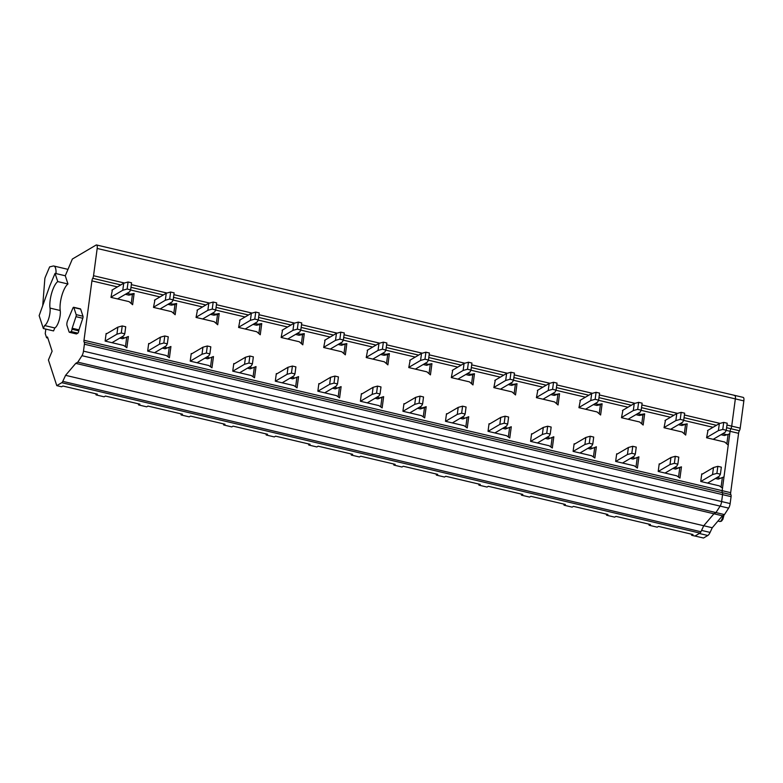 <?xml version="1.0" encoding="UTF-8"?>
<svg xmlns="http://www.w3.org/2000/svg" width="783" height="783" viewBox="0 0 783 783"><rect width="100%" height="100%" fill="white"/><g stroke="black" fill="none" stroke-linecap="round" stroke-linejoin="round"><path stroke-width="1.17" d="M680.153 423.681L683.608 424.494L681.915 425.492L687.19 423.828L685.693 435.064L682.169 432.001L664.033 427.733L665.481 420.226M685.497 424.826L684.293 433.851M683.608 424.494L687.19 423.828M678.45 424.68L681.915 425.492M726.184 430.386L730.079 431.306L729.736 433.86L724.451 435.524L729.736 433.86M54.81 327.96L44.602 325.552L43.349 328.517L53.557 330.925L54.81 327.96A10.492 3.377 103.3 0 0 58.979 320.795A10.492 3.377 103.3 0 0 60.222 310.499A16.159 5.197 103.3 0 1 67.955 283.994L65.273 275.773L72.359 259.036L96.074 245.069A4.62 1.488 103.3 0 1 96.544 244.971A4.62 1.488 103.3 0 1 97.18 248.465L93.539 275.724A2.77 0.891 103.3 0 1 92.727 278.308A2.77 0.891 103.3 0 0 91.914 280.891L83.996 340.253L730.666 492.673L738.584 433.312A2.77 0.891 103.3 0 1 739.397 430.728A2.77 0.891 103.3 0 0 740.209 428.144L743.85 400.896A4.62 1.488 103.3 0 0 743.214 397.392L734.708 395.386A4.62 1.488 103.3 0 1 735.345 398.89L731.704 426.138A2.77 0.891 103.3 0 1 730.891 428.722L739.397 430.728M708.028 430.249L706.579 437.756L724.706 442.033L728.239 445.087L724.001 476.886L718.197 479.137L724.001 476.886M722.689 433.704L726.154 434.526M127.071 293.322L130.526 294.134L134.118 293.468L132.621 304.704L129.087 301.641L110.961 297.374L112.409 289.867M212.164 313.376L215.619 314.189L219.211 313.523L217.713 324.759L214.18 321.696L196.044 317.428L197.492 309.921M297.246 333.431L300.711 334.243L304.293 333.578L302.796 344.814L299.263 341.75L281.136 337.483L282.585 329.976M254.71 323.399L258.165 324.221L261.747 323.555L260.25 334.781L256.726 331.728L238.59 327.451L240.038 319.944M382.339 353.485L385.794 354.298L389.386 353.632L387.888 364.868L384.355 361.815L366.219 357.537L367.677 350.03M509.968 383.572L513.433 384.384L517.015 383.719L515.517 394.945L511.984 391.892L493.858 387.624L495.306 380.107M595.06 403.627L598.515 404.439L602.107 403.774L600.61 415.01L597.077 411.946L578.94 407.679L580.399 400.172M637.607 413.649L641.062 414.471L644.654 413.806L643.156 425.032L639.623 421.978L621.487 417.701L622.935 410.194M552.514 393.595L555.969 394.407L559.561 393.751L558.064 404.977L554.53 401.924L536.404 397.647L537.852 390.14M424.885 363.518L428.34 364.33L431.932 363.664L430.435 374.891L426.901 371.837L408.765 367.56L410.214 360.053M467.431 373.54L470.886 374.352L474.469 373.687L472.971 384.923L469.448 381.869L451.311 377.592L452.76 370.085M339.793 343.453L343.248 344.275L346.84 343.61L345.342 354.836L341.809 351.782L323.682 347.505L325.131 339.998M169.617 303.344L173.072 304.166L176.664 303.501L175.167 314.727L171.634 311.673L153.497 307.396L154.956 299.889M722.308 477.875L721.074 487.104M702.449 474.028L701.764 473.862L700.746 481.476L719.303 485.851L722.503 488.112L722.161 490.667A2.77 0.891 103.3 0 0 722.366 492.654A2.77 0.891 103.3 0 1 722.562 494.631L731.077 496.637A2.77 0.891 103.3 0 0 730.872 494.66A2.77 0.891 103.3 0 1 730.666 492.673M61.788 382.691A3.69 1.184 103.3 0 0 62.777 381.35L65.576 375.331L75.755 363.361L77.791 362.167L81.97 355.697A4.62 1.488 103.3 0 0 83.478 351.146L721.642 501.56L722.562 494.631L721.642 501.56A4.62 1.488 103.3 0 1 720.135 506.121L715.956 512.581L713.92 513.785L703.741 525.745L700.942 531.765A3.69 1.184 103.3 0 1 699.953 533.106L694.942 536.052L691.692 535.288L692.984 534.535L658.503 526.401L657.221 527.165L649.156 525.266L650.438 524.502L615.967 516.379L614.675 517.132L606.61 515.234L607.892 514.48L573.42 506.347L572.128 507.11L564.063 505.211L565.355 504.448L530.874 496.324L529.582 497.078L521.517 495.179L522.809 494.425L488.328 486.292L487.036 487.055L478.971 485.157L480.263 484.393L445.781 476.27L444.499 477.023L436.434 475.124L437.717 474.361L403.245 466.237L401.953 467.001L393.888 465.092L395.17 464.339L360.699 456.215L359.407 456.969L351.342 455.07L352.634 454.306L318.152 446.183L316.861 446.946L308.796 445.038L310.088 444.284L275.606 436.16L274.314 436.914L266.249 435.015L267.541 434.252L233.06 426.128L231.778 426.892L223.713 424.983L224.995 424.229L190.523 416.096L189.232 416.859L181.167 414.961L182.449 414.197L147.977 406.074L146.685 406.827L138.62 404.928L139.912 404.175L105.431 396.041L104.139 396.805L96.074 394.906L97.366 394.143L62.885 386.019L61.593 386.773L56.777 385.637L61.788 382.691L699.953 533.106M738.584 433.312L730.079 431.306A2.77 0.891 103.3 0 1 730.891 428.722A2.77 0.891 103.3 0 0 730.079 431.306L722.161 490.667A2.77 0.891 103.3 0 0 722.366 492.654A2.77 0.891 103.3 0 1 722.562 494.631L84.398 344.217L83.478 351.146M728.043 434.859L726.839 443.873M45.835 329.105L45.238 333.607L46.52 337.532A1.85 0.597 103.3 0 0 46.735 337.806L47.832 338.07M56.777 385.637L48.419 359.984L52.118 351.224L47.479 336.974A1.85 0.597 103.3 0 1 46.735 337.806M83.996 340.253A2.77 0.891 103.3 0 0 84.202 342.23A2.77 0.891 103.3 0 1 84.398 344.217M72.163 328.234A2.271 0.734 103.3 0 0 71.977 329.242L78.78 330.847A1.85 0.597 103.3 0 1 77.85 333.147L76.665 333.842L69.853 332.237A3.69 1.184 103.3 0 1 69.481 332.315A3.69 1.184 103.3 0 1 69.041 331.767L66.986 325.483A3.69 1.184 103.3 0 1 67.651 320.511L72.897 308.101A1.85 0.597 103.3 0 1 73.631 307.269L80.443 308.874A1.85 0.597 103.3 0 1 80.659 309.148L82.978 316.244A1.752 0.568 103.3 0 1 82.792 318.26L78.966 329.839L72.163 328.234L75.98 316.665L82.792 318.26M78.78 330.847A2.271 0.734 103.3 0 1 78.966 329.839M76.665 333.842A3.69 1.184 103.3 0 1 76.284 333.92L69.481 332.315M720.996 434.702L724.451 435.524M130.526 294.134L128.833 295.132L132.425 294.467L134.118 293.468M132.425 294.467L131.221 303.491M125.378 294.32L128.833 295.132M215.619 314.189L213.925 315.187L217.517 314.521L219.211 313.523M210.47 314.375L213.925 315.187M217.517 314.521L216.314 323.545M300.711 334.243L299.018 335.241L302.6 334.576L304.293 333.578M302.6 334.576L301.396 343.6M295.553 334.429L299.018 335.241M258.165 324.221L256.472 325.219L260.054 324.554L261.747 323.555M253.017 324.397L256.472 325.219M260.054 324.554L258.85 333.568M385.794 354.298L384.101 355.296L387.693 354.63L389.386 353.632M380.646 354.484L384.101 355.296M387.693 354.63L386.489 363.655M513.433 384.384L511.739 385.383L517.015 383.719M508.275 384.57L511.739 385.383M515.322 384.717L514.118 393.741M598.515 404.439L596.822 405.437L600.414 404.772L602.107 403.774M600.414 404.772L599.21 413.796M593.367 404.625L596.822 405.437M641.062 414.471L639.368 415.46L642.96 414.804L644.654 413.806M635.913 414.647L639.368 415.46M642.96 414.804L641.757 423.818M555.969 394.407L554.276 395.405L559.561 393.751M550.821 394.593L554.276 395.405M557.868 394.74L556.664 403.764M428.34 364.33L426.647 365.328L431.932 363.664M430.239 364.663L429.035 373.687M423.192 364.506L426.647 365.328M470.886 374.352L469.193 375.351L472.775 374.685L474.469 373.687M465.728 374.538L469.193 375.351M472.775 374.685L471.572 383.709M343.248 344.275L341.554 345.274L346.84 343.61M338.099 344.451L341.554 345.274M345.146 344.608L343.943 353.632M173.072 304.166L171.379 305.155L174.971 304.499L176.664 303.501M174.971 304.499L173.767 313.513M167.924 304.342L171.379 305.155M717.12 477.483L719.89 478.139M128.383 336.494L122.579 338.745L128.383 336.494L126.875 347.721L123.685 345.46L105.128 341.085L106.136 333.48L106.831 333.636M121.502 337.091L124.272 337.747M191.923 353.691L191.228 353.534L190.21 361.139L208.767 365.514L211.968 367.785L213.465 356.549L207.671 358.8L204.892 358.144M206.585 357.156L209.364 357.802M298.558 376.603L292.754 378.855L298.558 376.603L297.06 387.839L293.86 385.569L275.303 381.194L276.321 373.589L277.006 373.745M291.677 377.21L294.447 377.856M234.469 363.723L233.774 363.557L232.757 371.171L251.314 375.546L254.514 377.807L256.012 366.581L250.208 368.832L247.438 368.176M249.131 367.178L251.901 367.834M376.76 397.265L379.54 397.921L377.846 398.909L383.641 396.658L382.143 407.894L378.943 405.623L360.386 401.248L361.403 393.643L362.098 393.81M383.641 396.658L379.54 397.921M489.727 423.887L489.042 423.73L488.024 431.335L506.581 435.71L509.782 437.971L511.279 426.745L505.475 428.996L502.706 428.34M504.399 427.342L507.169 427.998M596.362 446.799L590.568 449.05L596.362 446.799L594.865 458.026L591.664 455.765L573.107 451.39L574.125 443.785L574.82 443.941M589.482 447.396L592.261 448.052M674.574 467.461L677.344 468.107L675.651 469.105L681.455 466.854L679.957 478.08L676.757 475.819L658.2 471.444L659.217 463.839L659.903 463.996M681.455 466.854L677.344 468.107M617.366 453.974L616.671 453.807L615.653 461.422L634.21 465.797L637.411 468.058L638.908 456.822L633.104 459.083L630.335 458.427M632.028 457.429L634.807 458.084M532.274 433.919L531.579 433.753L530.571 441.367L549.128 445.733L552.318 448.003L553.816 436.767L548.022 439.028L545.242 438.372M546.935 437.374L549.715 438.03M423.26 416.908L424.494 407.689L426.187 406.69L424.689 417.916L421.489 415.656L402.932 411.281L403.95 403.666L404.645 403.832M419.306 407.287L422.086 407.943L420.383 408.941L417.613 408.286M426.187 406.69L422.086 407.943M447.191 413.864L446.496 413.698L445.478 421.303L464.035 425.678L467.236 427.949L468.733 416.713L462.929 418.974L460.159 418.318M461.853 417.319L464.622 417.975M319.552 383.778L318.857 383.611L317.849 391.226L336.406 395.601L339.597 397.862L341.104 386.636L335.3 388.887L332.521 388.231M334.224 387.233L336.993 387.888M170.919 346.517L165.125 348.778L170.919 346.517L169.422 357.753L166.221 355.492L147.664 351.117L148.682 343.502L149.377 343.668M164.038 347.123L166.818 347.779M715.427 478.482L718.197 479.137M77.791 362.167L715.956 512.581L713.92 513.785L703.741 525.745L701.568 530.404L710.083 532.411A8.496 2.731 103.3 0 1 707.822 535.484L703.516 538.029L695.001 536.022L699.317 533.487A8.496 2.731 103.3 0 1 699.317 533.487L707.822 535.484M75.755 363.361L722.435 515.782L712.256 527.752L710.083 532.411M65.576 375.331L712.256 527.752M691.692 535.288L691.32 534.143M65.273 275.773L55.064 273.365L49.799 285.824L39.15 315.637L43.349 328.517M67.955 283.994L57.746 281.586A16.159 5.197 -76.7 0 0 50.014 308.091A10.492 3.377 -76.7 0 1 48.771 318.387A10.492 3.377 -76.7 0 1 44.602 325.552M55.064 273.365L57.746 281.586M73.631 307.269A1.85 0.597 103.3 0 1 73.856 307.543L80.659 309.148M82.978 316.244L76.166 314.639L73.856 307.543M76.166 314.639A1.752 0.568 103.3 0 1 75.98 316.665M71.977 329.242A1.85 0.597 103.3 0 1 71.047 331.542L77.85 333.147M69.853 332.237L71.047 331.542M126.68 337.493L125.456 346.712M119.799 338.09L122.579 338.745M213.465 356.549L207.671 358.8M211.772 357.547L210.539 366.767M296.865 377.602L295.631 386.822M289.984 378.209L292.754 378.855M256.012 366.581L250.208 368.832M254.318 367.57L253.085 376.799M375.067 398.263L377.846 398.909M381.947 397.656L380.724 406.886M511.279 426.745L505.475 428.996M509.586 427.743L508.353 436.963M594.669 447.798L593.436 457.018M587.788 448.395L590.568 449.05M672.881 468.449L675.651 469.105M679.761 467.852L678.528 477.072M638.908 456.822L633.104 459.083M637.215 457.82L635.982 467.05M553.816 436.767L548.022 439.028M552.123 437.766L550.899 446.995M424.494 407.689L420.383 408.941M468.733 416.713L462.929 418.974M467.04 417.711L465.807 426.941M341.104 386.636L335.3 388.887M339.401 387.634L338.178 396.854M169.226 347.515L168.002 356.745M162.345 348.122L165.125 348.778M96.074 394.906L95.702 393.751M138.62 404.928L138.248 403.783M181.167 414.961L180.785 413.806M223.713 424.983L223.331 423.838M266.249 435.015L265.877 433.86M308.796 445.038L308.424 443.892M351.342 455.07L350.97 453.915M393.888 465.092L393.506 463.947M436.434 475.124L436.053 473.969M478.971 485.157L478.599 484.002M521.517 495.179L521.145 494.024M564.063 505.211L563.691 504.056M606.61 515.234L606.228 514.088M649.156 525.266L648.774 524.111M713.176 439.312L725.205 432.226L726.262 430.239L722.768 429.417L718.403 430.621L706.599 437.57M726.262 430.239L727.201 423.212L723.707 422.389L719.342 423.593L707.538 430.542M719.342 423.593L718.403 430.621M723.707 422.389L722.768 429.417M707.597 483.091L719.342 476.172L720.399 474.185L716.905 473.363L712.54 474.567L700.785 481.486M720.399 474.185L721.339 467.157L717.845 466.335L713.479 467.539L701.676 474.488M713.479 467.539L712.54 474.567M717.845 466.335L716.905 473.363M670.63 429.29L682.668 422.194L683.716 420.217L680.231 419.394L675.856 420.598L664.062 427.538M683.716 420.217L684.655 413.179L681.171 412.357L676.796 413.561L664.992 420.51M676.796 413.561L675.856 420.598M681.171 412.357L680.231 419.394M665.051 473.059L676.796 466.149L677.853 464.162L674.369 463.34L669.994 464.544L658.249 471.454M677.853 464.162L678.792 457.125L675.298 456.303L670.933 457.507L659.129 464.456M670.933 457.507L669.994 464.544M675.298 456.303L674.369 463.34M628.083 419.257L640.122 412.171L641.179 410.184L637.685 409.362L633.31 410.566L621.516 417.515M641.179 410.184L642.119 403.157L638.625 402.335L634.25 403.539L622.456 410.478M634.25 403.539L633.31 410.566M638.625 402.335L637.685 409.362M622.505 463.037L634.259 456.117L635.316 454.13L631.822 453.308L627.447 454.512L615.702 461.432M635.316 454.13L636.246 447.103L632.762 446.281L628.387 447.484L616.583 454.424M628.387 447.484L627.447 454.512M632.762 446.281L631.822 453.308M585.537 409.225L597.576 402.139L598.633 400.162L595.139 399.33L590.764 400.534L578.97 407.483M598.633 400.162L599.572 393.125L596.078 392.303L591.703 393.506L579.909 400.456M591.703 393.506L590.764 400.534M596.078 392.303L595.139 399.33M579.968 453.005L591.713 446.085L592.77 444.108L589.276 443.286L584.901 444.49L573.156 451.399M592.77 444.108L593.71 437.071L590.216 436.248L585.841 437.452L574.047 444.401M585.841 437.452L584.901 444.49M590.216 436.248L589.276 443.286M542.991 399.203L555.03 392.117L556.087 390.13L552.592 389.308L548.227 390.511L536.424 397.461M556.087 390.13L557.026 383.102L553.532 382.27L549.167 383.484L537.363 390.423M549.167 383.484L548.227 390.511M553.532 382.27L552.592 389.308M537.422 442.982L549.167 436.062L550.224 434.076L546.73 433.253L542.365 434.457L530.61 441.377M550.224 434.076L551.163 427.048L547.669 426.226L543.294 427.43L531.5 434.369M543.294 427.43L542.365 434.457M547.669 426.226L546.73 433.253M500.454 389.171L512.483 382.084L513.54 380.098L510.056 379.275L505.681 380.479L493.877 387.428M513.54 380.098L514.48 373.07L510.986 372.248L506.621 373.452L494.817 380.401M506.621 373.452L505.681 380.479M510.986 372.248L510.056 379.275M494.876 432.95L506.621 426.03L507.678 424.053L504.183 423.221L499.818 424.425L488.073 431.345M507.678 424.053L508.617 417.016L505.123 416.194L500.758 417.398L488.954 424.347M500.758 417.398L499.818 424.425M505.123 416.194L504.183 423.221M457.908 379.148L469.947 372.062L470.994 370.075L467.51 369.253L463.135 370.457L451.341 377.406M470.994 370.075L471.934 363.048L468.449 362.216L464.074 363.42L452.271 370.369M464.074 363.42L463.135 370.457M468.449 362.216L467.51 369.253M452.329 422.928L464.074 416.008L465.131 414.021L461.647 413.199L457.272 414.403L445.527 421.323M465.131 414.021L466.071 406.994L462.577 406.162L458.212 407.375L446.408 414.315M458.212 407.375L457.272 414.403M462.577 406.162L461.647 413.199M415.362 369.116L427.401 362.03L428.458 360.043L424.963 359.221L420.588 360.425L408.795 367.374M428.458 360.043L429.397 353.016L425.903 352.193L421.528 353.397L409.734 360.346M421.528 353.397L420.588 360.425M425.903 352.193L424.963 359.221M409.783 412.895L421.538 405.976L422.595 403.989L419.101 403.167L414.726 404.371L402.981 411.29M422.595 403.989L423.525 396.961L420.04 396.139L415.665 397.343L403.862 404.292M415.665 397.343L414.726 404.371M420.04 396.139L419.101 403.167M372.816 359.094L384.854 352.007L385.911 350.021L382.417 349.198L378.042 350.402L366.248 357.351M385.911 350.021L386.851 342.983L383.357 342.161L378.982 343.365L367.188 350.314M378.982 343.365L378.042 350.402M383.357 342.161L382.417 349.198M367.247 402.863L378.992 395.953L380.049 393.966L376.554 393.144L372.179 394.348L360.434 401.268M380.049 393.966L380.988 386.929L377.494 386.107L373.119 387.311L361.325 394.26M373.119 387.311L372.179 394.348M377.494 386.107L376.554 393.144M330.269 349.061L342.308 341.975L343.365 339.988L339.871 339.166L335.506 340.37L323.702 347.319M343.365 339.988L344.305 332.961L340.811 332.139L336.445 333.343L324.642 340.292M336.445 333.343L335.506 340.37M340.811 332.139L339.871 339.166M324.7 392.841L336.445 385.921L337.502 383.934L334.008 383.112L329.643 384.316L317.888 391.236M337.502 383.934L338.442 376.907L334.948 376.085L330.573 377.289L318.779 384.238M330.573 377.289L329.643 384.316M334.948 376.085L334.008 383.112M287.733 339.039L299.762 331.953L300.819 329.966L297.334 329.144L292.959 330.348L281.156 337.287M300.819 329.966L301.758 322.929L298.264 322.107L293.899 323.31L282.095 330.26M293.899 323.31L292.959 330.348M298.264 322.107L297.334 329.144M282.154 382.809L293.899 375.899L294.956 373.912L291.462 373.09L287.097 374.294L275.352 381.204M294.956 373.912L295.896 366.875L292.402 366.053L288.036 367.256L276.233 374.205M288.036 367.256L287.097 374.294M292.402 366.053L291.462 373.09M245.187 329.007L257.225 321.921L258.282 319.934L254.788 319.112L250.413 320.316L238.619 327.265M258.282 319.934L259.212 312.906L255.728 312.084L251.353 313.288L239.549 320.237M251.353 313.288L250.413 320.316M255.728 312.084L254.788 319.112M239.608 372.786L251.353 365.867L252.41 363.88L248.925 363.058L244.55 364.261L232.805 371.181M252.41 363.88L253.349 356.852L249.855 356.03L245.49 357.234L233.686 364.183M245.49 357.234L244.55 364.261M249.855 356.03L248.925 363.058M202.64 318.984L214.679 311.898L215.736 309.911L212.242 309.089L207.867 310.293L196.073 317.232M215.736 309.911L216.676 302.874L213.182 302.052L208.807 303.256L197.013 310.205M208.807 303.256L207.867 310.293M213.182 302.052L212.242 309.089M197.062 362.754L208.816 355.844L209.873 353.857L206.379 353.035L202.004 354.239L190.259 361.149M209.873 353.857L210.803 346.82L207.319 345.998L202.944 347.202L191.14 354.151M202.944 347.202L202.004 354.239M207.319 345.998L206.379 353.035M160.094 308.952L172.133 301.866L173.19 299.879L169.696 299.057L165.33 300.261L153.527 307.21M173.19 299.879L174.129 292.852L170.635 292.03L166.26 293.234L154.466 300.173M166.26 293.234L165.33 300.261M170.635 292.03L169.696 299.057M154.525 352.732L166.27 345.812L167.327 343.825L163.833 343.003L159.458 344.207L147.713 351.127M167.327 343.825L168.267 336.798L164.773 335.976L160.398 337.179L148.604 344.129M160.398 337.179L159.458 344.207M164.773 335.976L163.833 343.003M117.548 298.92L129.587 291.834L130.644 289.857L127.149 289.025L122.784 290.239L110.98 297.178M130.644 289.857L131.583 282.82L128.089 281.997L123.724 283.201L111.92 290.15M123.724 283.201L122.784 290.239M128.089 281.997L127.149 289.025M111.979 342.7L123.724 335.78L124.781 333.803L121.287 332.981L116.921 334.184L105.167 341.094M124.781 333.803L125.72 326.765L122.226 325.943L117.851 327.147L106.057 334.096M117.851 327.147L116.921 334.184M122.226 325.943L121.287 332.981M42.722 305.644L44.827 278.895A2.31 0.744 103.3 0 1 45.277 277.202L49.642 266.886L53.293 266.005A13.849 4.453 103.3 0 1 53.851 266.024A13.849 4.453 103.3 0 1 56.024 273.59M731.077 496.637L730.148 503.567L721.642 501.56A4.62 1.488 103.3 0 1 720.135 506.121L715.956 512.581L724.461 514.588L722.435 515.782M734.229 395.493A4.62 1.488 103.3 0 1 734.708 395.386A4.62 1.488 103.3 0 1 735.345 398.89L731.704 426.138A2.77 0.891 103.3 0 1 730.891 428.722L726.604 427.714M730.148 503.567A4.62 1.488 103.3 0 1 728.64 508.118L724.461 514.588M91.914 280.891L117.43 286.901M130.565 289.994L159.977 296.933M173.112 300.026L202.523 306.956M215.658 310.058L245.069 316.988M258.204 320.081L287.615 327.01M300.741 330.113L330.152 337.042M343.287 340.135L372.698 347.065M385.833 350.167L415.244 357.097M428.379 360.19L457.791 367.129M470.926 370.222L500.337 377.152M513.462 380.244L542.873 387.184M556.008 390.277L585.42 397.206M598.555 400.299L627.966 407.238M641.101 410.331L670.512 417.261M683.647 420.363L713.049 427.293M92.727 278.308L120.797 284.924M130.986 287.322L163.344 294.946M173.523 297.354L205.89 304.978M216.069 307.376L248.436 315.001M258.615 317.409L290.973 325.033M301.161 327.431L333.519 335.065M343.708 337.463L376.065 345.088M386.244 347.486L418.611 355.12M428.79 357.518L461.158 365.142M471.337 367.54L503.694 375.174M513.883 377.572L546.24 385.197M556.429 387.595L588.787 395.229M598.966 397.627L631.333 405.251M641.512 407.659L673.869 415.284M684.058 417.682L716.416 425.306M84.202 342.23L730.872 494.66M81.97 355.697L728.64 508.118M62.777 381.35L700.942 531.765M97.18 248.465L743.85 400.896M93.539 275.724L124.438 283.006M131.338 284.63L166.985 293.028M173.885 294.662L209.521 303.06M216.431 304.685L252.067 313.092M258.977 314.717L294.614 323.115M301.514 324.739L337.16 333.147M344.06 334.772L379.706 343.169M386.606 344.794L422.243 353.202M429.153 354.826L464.789 363.224M471.699 364.858L507.335 373.256M514.235 374.881L549.881 383.279M556.782 384.913L592.428 393.311M599.328 394.935L634.964 403.333M641.874 404.968L677.51 413.365M684.42 414.99L720.057 423.397M726.957 425.022L740.209 428.144M60.222 310.499L50.014 308.091M723.091 515.4A5.54 1.781 103.3 0 1 722.572 517.602A5.54 1.781 103.3 0 1 719.861 521.517L717.942 521.067M96.544 244.971L734.708 395.386M724.089 514.813L722.875 519.335L721.446 521.175L719.861 521.517M53.851 266.024L67.994 269.362"/></g></svg>
